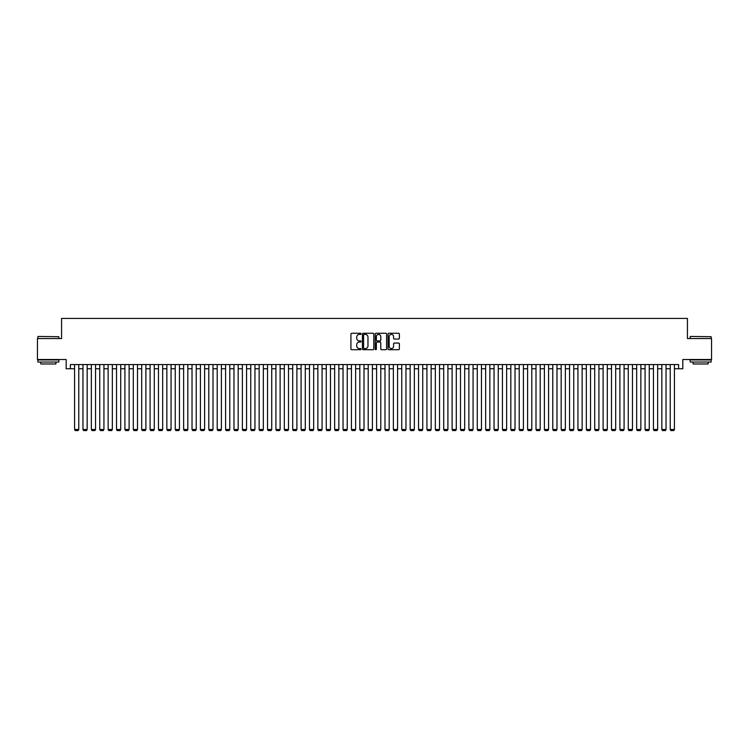 <?xml version="1.0" encoding="UTF-8"?>
<svg xmlns="http://www.w3.org/2000/svg" width="749" height="749" viewBox="0 0 749 749"><rect width="100%" height="100%" fill="white"/><g stroke="black" fill="none" stroke-linecap="round" stroke-linejoin="round"><path stroke-width="1.12" d="M361.074 333.829A0.58 0.58 0 0 0 360.503 333.249L351.749 333.249A0.824 0.824 0 0 0 350.925 334.073L350.925 348.903A0.824 0.824 0 0 0 351.749 349.717L360.503 349.717A0.58 0.58 0 0 0 361.074 349.146A0.58 0.58 0 0 0 360.503 348.566L359.37 348.566A2.631 2.631 0 0 1 356.73 345.935L356.73 344.699A2.631 2.631 0 0 1 359.37 342.059L360.503 342.059A0.58 0.58 0 0 0 361.074 341.488A0.58 0.58 0 0 0 360.503 340.907L359.37 340.907A2.631 2.631 0 0 1 356.73 338.276L356.73 337.041A2.631 2.631 0 0 1 359.37 334.41L360.503 334.41A0.58 0.58 0 0 0 361.074 333.829M398.571 339.054A0.824 0.824 0 0 0 399.386 338.23L399.386 334.073A0.824 0.824 0 0 0 398.571 333.249L388.853 333.249A0.824 0.824 0 0 0 388.029 334.073L388.029 348.903A0.824 0.824 0 0 0 388.853 349.717L398.571 349.717A0.824 0.824 0 0 0 399.386 348.903L399.386 343.875A0.824 0.824 0 0 0 398.571 343.051L394.405 343.051A0.824 0.824 0 0 0 393.581 343.875L393.581 346.366A2.2 2.2 0 0 1 391.381 348.566A2.2 2.2 0 0 1 389.18 346.366L389.18 336.61A2.2 2.2 0 0 1 391.381 334.41A2.2 2.2 0 0 1 393.581 336.61L393.581 338.23A0.824 0.824 0 0 0 394.405 339.054L398.571 339.054M70.378 368.751L70.378 364.557L678.622 364.557L678.622 368.751L682.816 368.751L682.816 359.52L711.55 359.52L711.55 338.548L687.432 338.548L687.432 318.419L61.568 318.419L61.568 338.548L37.45 338.548L37.45 359.52L66.184 359.52L66.184 368.751L74.572 368.751M373.779 334.073A0.824 0.824 0 0 0 372.955 333.249L363.237 333.249A0.824 0.824 0 0 0 362.413 334.073L362.413 348.903A0.824 0.824 0 0 0 363.237 349.717L372.955 349.717A0.824 0.824 0 0 0 373.779 348.903L373.779 334.073M376.045 333.249L385.763 333.249A0.824 0.824 0 0 1 386.587 334.073L386.587 348.903A0.824 0.824 0 0 1 385.763 349.717L381.606 349.717A0.824 0.824 0 0 1 380.782 348.903L380.782 342.883A0.824 0.824 0 0 0 379.958 342.059L377.196 342.059A0.824 0.824 0 0 0 376.373 342.883L376.373 349.146A0.58 0.58 0 0 1 375.801 349.717A0.58 0.58 0 0 1 375.221 349.146L375.221 334.073A0.824 0.824 0 0 1 376.045 333.249M78.767 368.751L82.961 368.751M87.156 368.751L91.35 368.751M95.544 368.751L99.739 368.751M103.933 368.751L108.128 368.751M112.331 368.751L116.526 368.751M120.72 368.751L124.914 368.751M129.109 368.751L133.303 368.751M137.498 368.751L141.692 368.751M145.886 368.751L150.081 368.751M154.275 368.751L158.47 368.751M162.664 368.751L166.858 368.751M171.053 368.751L175.247 368.751M179.442 368.751L183.636 368.751M187.83 368.751L192.025 368.751M196.219 368.751L200.414 368.751M204.608 368.751L208.802 368.751M212.997 368.751L217.201 368.751M221.395 368.751L225.589 368.751M229.784 368.751L233.978 368.751M238.173 368.751L242.367 368.751M246.561 368.751L250.756 368.751M254.95 368.751L259.145 368.751M263.339 368.751L267.533 368.751M271.728 368.751L275.922 368.751M280.117 368.751L284.311 368.751M288.505 368.751L292.7 368.751M296.894 368.751L301.089 368.751M305.283 368.751L309.477 368.751M313.672 368.751L317.866 368.751M322.07 368.751L326.264 368.751M330.459 368.751L334.653 368.751M338.848 368.751L343.042 368.751M347.236 368.751L351.431 368.751M355.625 368.751L359.82 368.751M364.014 368.751L368.208 368.751M372.403 368.751L376.597 368.751M380.792 368.751L384.986 368.751M389.18 368.751L393.375 368.751M397.569 368.751L401.764 368.751M405.958 368.751L410.152 368.751M414.347 368.751L418.541 368.751M422.736 368.751L426.93 368.751M431.134 368.751L435.328 368.751M439.523 368.751L443.717 368.751M447.911 368.751L452.106 368.751M456.3 368.751L460.495 368.751M464.689 368.751L468.883 368.751M473.078 368.751L477.272 368.751M481.467 368.751L485.661 368.751M489.855 368.751L494.05 368.751M498.244 368.751L502.439 368.751M506.633 368.751L510.827 368.751M515.022 368.751L519.216 368.751M523.411 368.751L527.605 368.751M531.799 368.751L536.003 368.751M540.198 368.751L544.392 368.751M548.586 368.751L552.781 368.751M556.975 368.751L561.17 368.751M565.364 368.751L569.558 368.751M573.753 368.751L577.947 368.751M582.142 368.751L586.336 368.751M590.53 368.751L594.725 368.751M598.919 368.751L603.114 368.751M607.308 368.751L611.502 368.751M615.697 368.751L619.891 368.751M624.086 368.751L628.28 368.751M632.474 368.751L636.669 368.751M640.872 368.751L645.067 368.751M649.261 368.751L653.456 368.751M657.65 368.751L661.844 368.751M666.039 368.751L670.233 368.751M674.428 368.751L678.622 368.751M364.145 334.41A0.58 0.58 0 0 0 363.565 334.981L363.565 347.995A0.58 0.58 0 0 0 364.145 348.566L365.334 348.566A2.631 2.631 0 0 0 367.974 345.935L367.974 337.041A2.631 2.631 0 0 0 365.334 334.41L364.145 334.41M380.782 336.647A2.2 2.2 0 0 0 378.573 334.447A2.2 2.2 0 0 0 376.373 336.647L376.373 340.083A0.824 0.824 0 0 0 377.196 340.907L379.958 340.907A0.824 0.824 0 0 0 380.782 340.083L380.782 336.647M78.767 364.557L78.767 429.495L74.572 429.495L74.572 364.557M78.767 429.495L78.139 430.581L75.2 430.581L74.572 429.495M38.124 336.451L58.843 336.704L38.124 336.451M48.357 362.039L37.871 362.039L37.871 359.941L58.843 359.941L58.843 362.039L48.357 362.039M55.903 362.039L55.903 363.967L40.802 363.967L40.802 362.039M690.409 336.451L711.129 336.704L690.409 336.451M700.643 362.039L690.157 362.039L690.157 359.941L711.129 359.941L711.129 362.039L700.643 362.039M708.198 362.039L708.198 363.967L693.097 363.967L693.097 362.039M87.156 364.557L87.156 429.495L82.961 429.495L82.961 364.557M87.156 429.495L86.528 430.581L83.588 430.581L82.961 429.495M95.544 364.557L95.544 429.495L91.35 429.495L91.35 364.557M95.544 429.495L94.917 430.581L91.987 430.581L91.35 429.495M103.933 364.557L103.933 429.495L99.739 429.495L99.739 364.557M103.933 429.495L103.306 430.581L100.375 430.581L99.739 429.495M112.331 364.557L112.331 429.495L108.128 429.495L108.128 364.557M112.331 429.495L111.695 430.581L108.764 430.581L108.128 429.495M120.72 364.557L120.72 429.495L116.526 429.495L116.526 364.557M120.72 429.495L120.083 430.581L117.153 430.581L116.526 429.495M129.109 364.557L129.109 429.495L124.914 429.495L124.914 364.557M129.109 429.495L128.472 430.581L125.542 430.581L124.914 429.495M137.498 364.557L137.498 429.495L133.303 429.495L133.303 364.557M137.498 429.495L136.87 430.581L133.931 430.581L133.303 429.495M145.886 364.557L145.886 429.495L141.692 429.495L141.692 364.557M145.886 429.495L145.259 430.581L142.319 430.581L141.692 429.495M154.275 364.557L154.275 429.495L150.081 429.495L150.081 364.557M154.275 429.495L153.648 430.581L150.708 430.581L150.081 429.495M162.664 364.557L162.664 429.495L158.47 429.495L158.47 364.557M162.664 429.495L162.037 430.581L159.097 430.581L158.47 429.495M171.053 364.557L171.053 429.495L166.858 429.495L166.858 364.557M171.053 429.495L170.426 430.581L167.486 430.581L166.858 429.495M179.442 364.557L179.442 429.495L175.247 429.495L175.247 364.557M179.442 429.495L178.814 430.581L175.875 430.581L175.247 429.495M187.83 364.557L187.83 429.495L183.636 429.495L183.636 364.557M187.83 429.495L187.203 430.581L184.263 430.581L183.636 429.495M196.219 364.557L196.219 429.495L192.025 429.495L192.025 364.557M196.219 429.495L195.592 430.581L192.652 430.581L192.025 429.495M204.608 364.557L204.608 429.495L200.414 429.495L200.414 364.557M204.608 429.495L203.981 430.581L201.05 430.581L200.414 429.495M212.997 364.557L212.997 429.495L208.802 429.495L208.802 364.557M212.997 429.495L212.37 430.581L209.439 430.581L208.802 429.495M221.395 364.557L221.395 429.495L217.201 429.495L217.201 364.557M221.395 429.495L220.758 430.581L217.828 430.581L217.201 429.495M229.784 364.557L229.784 429.495L225.589 429.495L225.589 364.557M229.784 429.495L229.147 430.581L226.217 430.581L225.589 429.495M238.173 364.557L238.173 429.495L233.978 429.495L233.978 364.557M238.173 429.495L237.536 430.581L234.606 430.581L233.978 429.495M246.561 364.557L246.561 429.495L242.367 429.495L242.367 364.557M246.561 429.495L245.934 430.581L242.994 430.581L242.367 429.495M254.95 364.557L254.95 429.495L250.756 429.495L250.756 364.557M254.95 429.495L254.323 430.581L251.383 430.581L250.756 429.495M263.339 364.557L263.339 429.495L259.145 429.495L259.145 364.557M263.339 429.495L262.712 430.581L259.772 430.581L259.145 429.495M271.728 364.557L271.728 429.495L267.533 429.495L267.533 364.557M271.728 429.495L271.101 430.581L268.161 430.581L267.533 429.495M280.117 364.557L280.117 429.495L275.922 429.495L275.922 364.557M280.117 429.495L279.489 430.581L276.55 430.581L275.922 429.495M288.505 364.557L288.505 429.495L284.311 429.495L284.311 364.557M288.505 429.495L287.878 430.581L284.938 430.581L284.311 429.495M296.894 364.557L296.894 429.495L292.7 429.495L292.7 364.557M296.894 429.495L296.267 430.581L293.327 430.581L292.7 429.495M305.283 364.557L305.283 429.495L301.089 429.495L301.089 364.557M305.283 429.495L304.656 430.581L301.725 430.581L301.089 429.495M313.672 364.557L313.672 429.495L309.477 429.495L309.477 364.557M313.672 429.495L313.045 430.581L310.114 430.581L309.477 429.495M322.07 364.557L322.07 429.495L317.866 429.495L317.866 364.557M322.07 429.495L321.433 430.581L318.503 430.581L317.866 429.495M330.459 364.557L330.459 429.495L326.264 429.495L326.264 364.557M330.459 429.495L329.822 430.581L326.892 430.581L326.264 429.495M338.848 364.557L338.848 429.495L334.653 429.495L334.653 364.557M338.848 429.495L338.211 430.581L335.28 430.581L334.653 429.495M347.236 364.557L347.236 429.495L343.042 429.495L343.042 364.557M347.236 429.495L346.609 430.581L343.669 430.581L343.042 429.495M355.625 364.557L355.625 429.495L351.431 429.495L351.431 364.557M355.625 429.495L354.998 430.581L352.058 430.581L351.431 429.495M364.014 364.557L364.014 429.495L359.82 429.495L359.82 364.557M364.014 429.495L363.387 430.581L360.447 430.581L359.82 429.495M372.403 364.557L372.403 429.495L368.208 429.495L368.208 364.557M372.403 429.495L371.776 430.581L368.836 430.581L368.208 429.495M380.792 364.557L380.792 429.495L376.597 429.495L376.597 364.557M380.792 429.495L380.164 430.581L377.224 430.581L376.597 429.495M389.18 364.557L389.18 429.495L384.986 429.495L384.986 364.557M389.18 429.495L388.553 430.581L385.613 430.581L384.986 429.495M397.569 364.557L397.569 429.495L393.375 429.495L393.375 364.557M397.569 429.495L396.942 430.581L394.002 430.581L393.375 429.495M405.958 364.557L405.958 429.495L401.764 429.495L401.764 364.557M405.958 429.495L405.331 430.581L402.391 430.581L401.764 429.495M414.347 364.557L414.347 429.495L410.152 429.495L410.152 364.557M414.347 429.495L413.72 430.581L410.789 430.581L410.152 429.495M422.736 364.557L422.736 429.495L418.541 429.495L418.541 364.557M422.736 429.495L422.108 430.581L419.178 430.581L418.541 429.495M431.134 364.557L431.134 429.495L426.93 429.495L426.93 364.557M431.134 429.495L430.497 430.581L427.567 430.581L426.93 429.495M439.523 364.557L439.523 429.495L435.328 429.495L435.328 364.557M439.523 429.495L438.886 430.581L435.955 430.581L435.328 429.495M447.911 364.557L447.911 429.495L443.717 429.495L443.717 364.557M447.911 429.495L447.275 430.581L444.344 430.581L443.717 429.495M456.3 364.557L456.3 429.495L452.106 429.495L452.106 364.557M456.3 429.495L455.673 430.581L452.733 430.581L452.106 429.495M464.689 364.557L464.689 429.495L460.495 429.495L460.495 364.557M464.689 429.495L464.062 430.581L461.122 430.581L460.495 429.495M473.078 364.557L473.078 429.495L468.883 429.495L468.883 364.557M473.078 429.495L472.45 430.581L469.511 430.581L468.883 429.495M481.467 364.557L481.467 429.495L477.272 429.495L477.272 364.557M481.467 429.495L480.839 430.581L477.899 430.581L477.272 429.495M489.855 364.557L489.855 429.495L485.661 429.495L485.661 364.557M489.855 429.495L489.228 430.581L486.288 430.581L485.661 429.495M498.244 364.557L498.244 429.495L494.05 429.495L494.05 364.557M498.244 429.495L497.617 430.581L494.677 430.581L494.05 429.495M506.633 364.557L506.633 429.495L502.439 429.495L502.439 364.557M506.633 429.495L506.006 430.581L503.066 430.581L502.439 429.495M515.022 364.557L515.022 429.495L510.827 429.495L510.827 364.557M515.022 429.495L514.394 430.581L511.464 430.581L510.827 429.495M523.411 364.557L523.411 429.495L519.216 429.495L519.216 364.557M523.411 429.495L522.783 430.581L519.853 430.581L519.216 429.495M531.799 364.557L531.799 429.495L527.605 429.495L527.605 364.557M531.799 429.495L531.172 430.581L528.242 430.581L527.605 429.495M540.198 364.557L540.198 429.495L536.003 429.495L536.003 364.557M540.198 429.495L539.561 430.581L536.63 430.581L536.003 429.495M548.586 364.557L548.586 429.495L544.392 429.495L544.392 364.557M548.586 429.495L547.95 430.581L545.019 430.581L544.392 429.495M556.975 364.557L556.975 429.495L552.781 429.495L552.781 364.557M556.975 429.495L556.348 430.581L553.408 430.581L552.781 429.495M565.364 364.557L565.364 429.495L561.17 429.495L561.17 364.557M565.364 429.495L564.737 430.581L561.797 430.581L561.17 429.495M573.753 364.557L573.753 429.495L569.558 429.495L569.558 364.557M573.753 429.495L573.125 430.581L570.186 430.581L569.558 429.495M582.142 364.557L582.142 429.495L577.947 429.495L577.947 364.557M582.142 429.495L581.514 430.581L578.574 430.581L577.947 429.495M590.53 364.557L590.53 429.495L586.336 429.495L586.336 364.557M590.53 429.495L589.903 430.581L586.963 430.581L586.336 429.495M598.919 364.557L598.919 429.495L594.725 429.495L594.725 364.557M598.919 429.495L598.292 430.581L595.352 430.581L594.725 429.495M607.308 364.557L607.308 429.495L603.114 429.495L603.114 364.557M607.308 429.495L606.681 430.581L603.741 430.581L603.114 429.495M615.697 364.557L615.697 429.495L611.502 429.495L611.502 364.557M615.697 429.495L615.069 430.581L612.13 430.581L611.502 429.495M624.086 364.557L624.086 429.495L619.891 429.495L619.891 364.557M624.086 429.495L623.458 430.581L620.528 430.581L619.891 429.495M632.474 364.557L632.474 429.495L628.28 429.495L628.28 364.557M632.474 429.495L631.847 430.581L628.917 430.581L628.28 429.495M640.872 364.557L640.872 429.495L636.669 429.495L636.669 364.557M640.872 429.495L640.236 430.581L637.305 430.581L636.669 429.495M649.261 364.557L649.261 429.495L645.067 429.495L645.067 364.557M649.261 429.495L648.625 430.581L645.694 430.581L645.067 429.495M657.65 364.557L657.65 429.495L653.456 429.495L653.456 364.557M657.65 429.495L657.013 430.581L654.083 430.581L653.456 429.495M666.039 364.557L666.039 429.495L661.844 429.495L661.844 364.557M666.039 429.495L665.412 430.581L662.472 430.581L661.844 429.495M674.428 364.557L674.428 429.495L670.233 429.495L670.233 364.557M674.428 429.495L673.8 430.581L670.861 430.581L670.233 429.495M37.871 338.548L37.871 336.704M58.843 338.548L58.843 336.704M690.157 338.548L690.157 336.704M711.129 338.548L711.129 336.704"/></g></svg>
